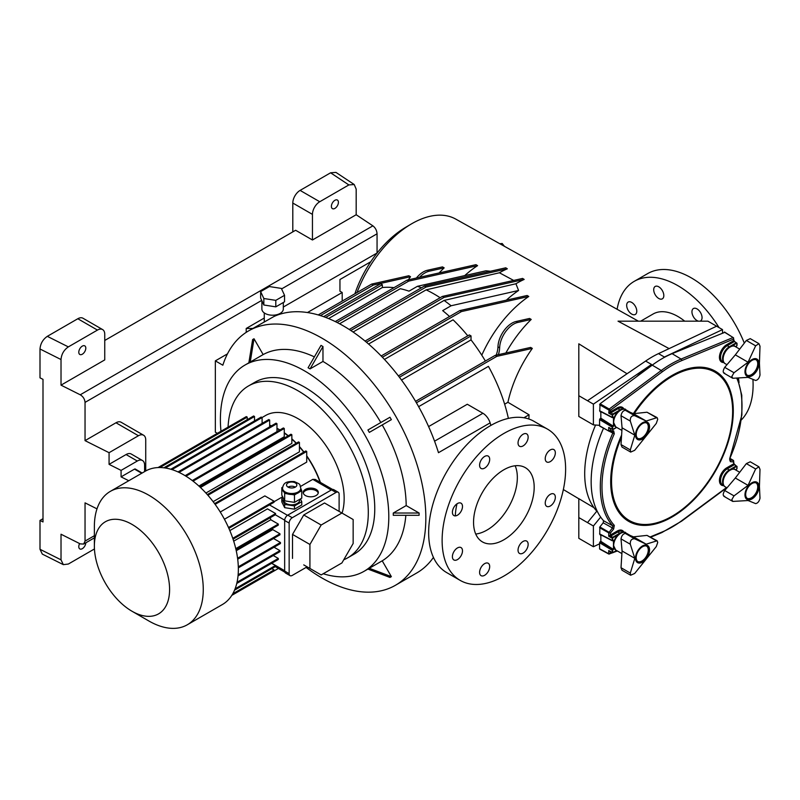 <?xml version="1.0" encoding="UTF-8"?>
<svg xmlns="http://www.w3.org/2000/svg" width="800" height="800" viewBox="0 0 800 800"><rect width="100%" height="100%" fill="white"/><g stroke="black" fill="none" stroke-linecap="round" stroke-linejoin="round"><path stroke-width="1.2" d="M307.47 312.54L342.2 292.49L342.2 301.1M61.02 559.84L40 549.29L42.31 554.1L63.33 564.65L61.02 559.84L61.02 534.23L80.24 543.88L83.64 544.06L85.04 541.1L85.04 502.86L97 508.86M246.21 332.36L246.21 328.46L264.26 318.04M283.31 307.04L377.14 252.97M354.23 184.53L348.86 184.93L319.75 201.74L300.1 190.4L330.59 172.8L335.95 172.4L354.23 184.53L356.18 189.14L356.18 214.74L372.89 225.84C375.42 227.83 376.81 230.48 377.06 233.8L377.06 252.92M85.04 440.63L109.07 452.69L138.43 435.74A10.32 5.96 -60 0 1 143.59 435.23L121.14 422.26A10.32 5.96 120 0 0 115.98 422.77L85.04 440.63L85.04 402.39C84.75 399.1 83.15 396.57 80.24 394.79L61.02 385.15L61.02 359.54L40 348.99C40.44 343.63 42.88 339.41 47.32 336.34L68.34 346.89C63.9 349.96 61.46 354.18 61.02 359.54M217.34 433.33L215.34 432.17L215.34 360.87L222.84 365.21A146.86 84.79 60 0 1 248.56 330.91A146.86 84.79 60 0 1 395.42 415.71A146.86 84.79 60 0 1 395.42 585.29A146.86 84.79 60 0 1 306.09 567.42M227.46 353.87L215.34 360.87M141.7 473.28L134.5 469.12A1.59 0.92 -60 0 1 135.3 469.04L142.16 473.01M109.07 452.69L109.07 464.36L121.08 470.39L137.31 461.02A10.32 5.96 -60 0 1 142.47 460.51A10.32 5.96 -60 0 1 144.61 465.23L144.61 471.6M109.07 464.36L126.08 454.54A10.32 5.96 -60 0 1 131.24 454.02L142.47 460.51M143.59 435.23A10.32 5.96 -60 0 1 145.73 439.95L145.73 470.95M319.75 201.74A10.32 5.96 120 0 0 312.45 214.38L312.45 239.99L295.61 230.26L104.75 340.46M300.1 190.4A10.32 5.96 120 0 0 292.8 203.04L292.8 231.89M61.02 385.15L104.75 359.9L104.75 334.3A10.32 5.96 120 0 0 102.61 329.57A10.32 5.96 120 0 0 97.45 330.08L68.34 346.89M102.61 329.57L82.97 318.23A10.32 5.96 120 0 0 77.81 318.74L47.32 336.34M63.33 564.65L68.34 564.04L94.45 548.96M134.5 469.12L121.08 476.87L128.78 480.73M339.95 279.53L339.95 291.19L339.95 279.53L370.74 261.75M252.8 328.46L246.21 328.46M342.2 292.49L339.95 291.19M338.41 202.31A4.96 2.86 120 0 0 337.38 200.04A4.96 2.86 120 0 0 334.9 200.29A4.96 2.86 120 0 0 331.66 204.66A4.96 2.86 120 0 0 332.42 208.63A4.96 2.86 120 0 0 336.25 207.31A4.96 2.86 120 0 0 338.41 202.31M356.18 214.74L312.45 239.99M79.62 543.57A4.96 2.86 120 0 0 78.79 546.66A4.96 2.86 120 0 0 79.82 548.93A4.96 2.86 120 0 0 83.56 547.69A4.96 2.86 120 0 0 85.8 542.81M40 549.29L40 520.44L43 518.71M40 348.99L40 377.84L43 379.35L43 521.95L40 520.44M78.79 352.2A4.96 2.86 120 0 0 79.82 354.47A4.96 2.86 120 0 0 84.78 351.61A4.96 2.86 120 0 0 84.78 345.88A4.96 2.86 120 0 0 82.3 346.13A4.96 2.86 120 0 0 78.79 352.2M121.08 470.39L121.08 476.87M306.72 456.24A64.7 37.35 60 0 1 319.5 480.65A64.7 37.35 60 0 1 320.07 482.23M198.9 486.05L284.27 436.76L284.27 428.48L283.37 427.96L192.29 480.55M205.92 493.03L291.85 443.42L291.85 434.74L290.95 434.22L199.78 486.86M213.14 501.66L299.43 451.84L299.43 442.44L298.53 441.92L207.31 494.58M220.26 512.02L306.72 462.11L306.72 451.47L305.82 450.95L214.6 503.62M224.43 519.24L264.86 495.9L274.07 501.22L274.07 502.25L228.87 528.35M229.84 530.59L267.48 508.86L275.62 513.56L232.77 538.31M274.07 501.71L282.63 496.77M300.52 486.44L312.79 479.36L315.29 479.46L332.61 489.46M269.67 425.52A64.7 37.35 60 0 1 271.12 426.02M276.97 428.61A64.7 37.35 60 0 1 279.67 430.1M284.27 433.07A64.7 37.35 60 0 1 288.04 435.9M291.85 439.15A64.7 37.35 60 0 1 296.13 443.3M299.43 446.88A64.7 37.35 60 0 1 303.74 452.15M284.55 295.31L281.34 288.41L269.39 286.56L260.64 291.61L263.84 298.51L275.8 300.36L284.55 295.31L284.55 301.79L275.8 306.85L275.8 300.36M260.64 291.61L260.64 298.09L263.84 305L275.8 306.85M263.84 305L263.84 298.51M261.88 300.76L261.88 309.02A10.72 6.19 -0 0 0 268.49 314.74A10.72 6.19 -0 0 0 280.17 313.39A10.72 6.19 -0 0 0 283.31 309.02L283.31 302.51M393.27 513.03L406.19 505.58L419.1 513.03L393.27 513.03L393.27 515.3L419.1 515.3L419.1 513.03M461.02 503.18L461.02 503.18A7.14 4.13 -60 0 1 461.02 511.43A7.14 4.13 -60 0 1 453.88 515.56A7.14 4.13 -60 0 1 453.88 507.31A7.14 4.13 -60 0 1 461.02 503.18L461.02 503.18M489.69 459.36A7.14 4.13 -60 0 1 486.57 466.55A7.14 4.13 -60 0 1 481.07 468.46A7.14 4.13 -60 0 1 481.07 460.21A7.14 4.13 -60 0 1 488.21 456.09A7.14 4.13 -60 0 1 489.69 459.36M526.67 442.14A7.14 4.13 -60 0 1 519.52 446.26A7.14 4.13 -60 0 1 519.52 438.01A7.14 4.13 -60 0 1 526.67 433.89A7.14 4.13 -60 0 1 526.67 442.14M550.28 461.61A7.14 4.13 -60 0 1 546.71 461.96A7.14 4.13 -60 0 1 546.71 453.71A7.14 4.13 -60 0 1 553.86 449.58A7.14 4.13 -60 0 1 554.95 455.31A7.14 4.13 -60 0 1 550.28 461.61M318.23 314.94L371.67 284.08L408.86 275.74L410.52 276.72A89.18 51.49 -60 0 0 408.31 279.84M320.44 315.61L373.35 285.05L410.52 276.72M371.67 284.08L373.35 285.05M323.61 316.67L380.65 283.74L382.34 284.71L382.34 287.52L328.56 318.57M325.67 317.42L382.34 284.71M394 287.66A121.46 70.13 -120 0 0 382.34 287.52M335.25 321.57L407.04 280.13L475.95 264.67A35201.7 13493.37 -167.1 0 0 477.58 265.65A89.75 51.82 -60 0 0 464.76 275.56M337.06 322.47L408.72 281.1L477.58 265.65M407.04 280.13L408.72 281.1M490.48 271.24L485.9 270.81L417.42 286.31L409 291.17A121.46 70.13 -120 0 0 400.3 288.71L339.56 323.78M417.42 286.31A121.46 70.13 60 0 1 421.4 287.8M349.23 329.47L424.44 286.05L505.76 267.81A3271.7 1254.09 -167.1 0 0 507.33 268.81A90.03 51.98 -60 0 0 499.4 272.77L426.12 289.86L353.07 332.03M350.81 330.5L426.12 287.02L507.33 268.81M424.44 286.05L426.12 287.02M426.12 289.86A121.46 70.13 60 0 1 440.13 297.73M365.06 341.07L442.4 296.42L522.6 278.43A4482.7 1718.29 -167.1 0 0 524.18 279.43A90.32 52.15 -60 0 0 515.92 283.75L444.08 300.43L368.56 344.04M366.44 342.22L444.08 297.39L524.18 279.43M442.4 296.42L444.08 297.39M449.55 316.51A121.46 70.13 -120 0 0 442.68 310.62L451.1 305.76L518.58 290.48L515.92 283.75M444.08 300.43A121.46 70.13 60 0 1 451.1 305.76M381.18 355.98L459.8 310.59L527.14 295.49A43508.24 16677.39 -167.1 0 0 528.78 296.47A90.6 52.31 -60 0 0 486.88 344.82A90.6 52.31 -60 0 0 481.78 355.19M382.39 357.23L461.49 311.56L528.78 296.47M459.8 310.59L461.49 311.56M467.8 335.84A121.46 70.13 -120 0 0 453.07 319.8L384.45 359.42M398.39 375.91L469.34 334.94L471.03 335.92L471.03 339.9L401.5 380.04M399.42 377.26L471.03 335.92M485.37 361.04A121.46 70.13 -120 0 0 471.03 339.9M415.56 401.34L495.17 355.38L530.66 347.42L532.32 348.4A91.17 52.63 -60 0 0 521.94 365.1A91.17 52.63 -60 0 0 507.92 402.29L529.06 414.79L528.85 419M416.41 402.8L496.85 356.35L532.32 348.4M495.17 355.38L496.85 356.35M508.38 418.4A121.46 70.13 -120 0 0 488.43 366.37L418.62 406.67M504.64 404.18L507.92 402.29M428.6 426.59L467.3 404.25L482.92 413.27L434.56 441.19M490.89 425.41A146.86 84.79 60 0 0 490.12 422.87A11.11 6.42 -120 0 0 482.92 413.27M248.56 330.91L274.06 316.45A146.86 84.79 60 0 1 438.48 452.69L490.12 422.87M455.33 515.89A49.62 28.65 -60 0 1 457.01 503.81M460.21 580.4L446.73 572.62A87.32 50.42 -60 0 1 428.65 532.64A87.32 50.42 -60 0 1 466.77 444.76A87.32 50.42 -60 0 1 534.06 421.37L547.53 429.14A87.32 50.42 -60 0 1 547.53 529.98A87.32 50.42 -60 0 1 460.21 580.4A87.32 50.42 -60 0 1 442.12 540.42A87.32 50.42 -60 0 1 480.24 452.54A87.32 50.42 -60 0 1 547.53 429.14M515.16 465.77A42.87 24.75 -60 0 1 508.46 507.42A42.87 24.75 -60 0 1 475.74 534.05M473.55 522.27A42.87 24.75 -60 0 1 492.27 479.13A42.87 24.75 -60 0 1 525.3 467.64A42.87 24.75 -60 0 1 525.3 517.15A42.87 24.75 -60 0 1 482.43 541.9A42.87 24.75 -60 0 1 473.55 522.27M457.45 547.94A7.14 4.13 -60 0 1 461.02 547.58A7.14 4.13 -60 0 1 461.02 555.83A7.14 4.13 -60 0 1 453.88 559.96A7.14 4.13 -60 0 1 452.78 554.23A7.14 4.13 -60 0 1 457.45 547.94M546.71 506.36A7.14 4.13 -60 0 1 546.71 498.11A7.14 4.13 -60 0 1 553.86 493.99A7.14 4.13 -60 0 1 553.86 502.24A7.14 4.13 -60 0 1 546.71 506.36L546.71 506.36M518.04 550.18A7.14 4.13 -60 0 1 521.16 542.99A7.14 4.13 -60 0 1 526.67 541.08A7.14 4.13 -60 0 1 526.67 549.33A7.14 4.13 -60 0 1 519.52 553.45A7.14 4.13 -60 0 1 518.04 550.18M481.07 567.4A7.14 4.13 -60 0 1 488.21 563.28A7.14 4.13 -60 0 1 488.21 571.53A7.14 4.13 -60 0 1 481.07 575.65A7.14 4.13 -60 0 1 481.07 567.4M343.75 559.78A99.23 57.29 -120 0 0 347.75 557.81L354.21 554.09A99.23 57.29 -120 0 0 369.42 474.57A99.23 57.29 -120 0 0 304.59 387.12A99.23 57.29 -120 0 0 254.97 382.21L248.52 385.94A99.23 57.29 -120 0 0 228.06 427.14M220.97 431.23A119.08 68.75 60 0 1 245.05 365.02A119.08 68.75 60 0 1 337.27 397.4A119.08 68.75 60 0 1 388.79 517.89A119.08 68.75 60 0 1 364.13 571.27A119.08 68.75 60 0 1 323.24 573.73M369.31 432.39L391.36 419.66L389.97 417.25L367.92 429.98L369.31 432.39L382.22 424.93A119.08 68.75 60 0 1 406.19 505.58M310.06 368.9L322.97 346.53L321.01 345.4L308.09 367.77L310.06 368.9L322.97 361.45A119.08 68.75 60 0 1 380.83 422.52M245.05 365.02L263.15 354.58A119.08 68.75 60 0 1 314.38 356.88M405.85 515.3A119.08 68.75 60 0 1 382.22 560.82L364.13 571.27M391.36 419.66L382.22 424.93M367.93 569.08L389.97 577.44L391.36 576.64L382.22 560.82M250.23 362.04L254.02 338.76L252.63 339.56L248.85 362.83M254.02 338.76L263.15 354.58M322.97 346.53L322.97 361.45M433.44 557.41A146.86 84.79 60 0 1 416.75 572.97L395.42 585.29M529.06 414.79L523.91 417.76M369.31 568.28L391.36 576.64M419.53 277.32A19.85 11.46 -60 0 1 429.07 271.25L427.39 270.28A19.85 11.46 120 0 0 416.38 278.03M496.18 355.15A19.85 11.46 120 0 0 497.96 346.83L499.64 347.8A19.85 11.46 -60 0 1 498.38 354.66M505.86 352.98A90.89 52.47 -60 0 1 531.21 319.44L529.55 318.46L516.08 321.49A19.85 11.46 120 0 0 497.96 346.83M499.64 347.8A19.85 11.46 -60 0 1 517.77 322.46L531.21 319.44M499.8 243.71L502.18 243.5L504.44 246.31M502.18 243.5L500.82 244.28M744.27 343.01A87.32 50.42 -120 0 0 691.36 277.91A87.32 50.42 -120 0 0 647.69 273.58L634.22 281.36A87.32 50.42 -120 0 0 617.11 309.28M741.31 419.96A87.32 50.42 -120 0 0 752.93 379.39M719.04 327.6A87.32 50.42 -120 0 0 677.88 285.68A87.32 50.42 -120 0 0 634.22 281.36M739.05 382.57A87.32 50.42 -120 0 0 738.48 378.28M684.69 321.17A49.62 28.65 -120 0 0 653.08 314.02L640.68 321.17M699.92 321.17A7.14 4.13 -120 0 0 700.58 320.91A7.14 4.13 -120 0 0 700.58 312.66A7.14 4.13 -120 0 0 693.43 308.54A7.14 4.13 -120 0 0 691.95 311.81A7.14 4.13 -120 0 0 697 320.56A7.14 4.13 -120 0 0 698.55 321.17M662.34 298.84A7.14 4.13 -120 0 0 662.34 290.59A7.14 4.13 -120 0 0 655.19 286.46A7.14 4.13 -120 0 0 655.19 294.71A7.14 4.13 -120 0 0 662.34 298.84L662.34 298.84M636.78 311.18A7.14 4.13 -120 0 0 633.66 303.99A7.14 4.13 -120 0 0 628.16 302.07A7.14 4.13 -120 0 0 627.06 307.8A7.14 4.13 -120 0 0 631.73 314.09A7.14 4.13 -120 0 0 635.3 314.45A7.14 4.13 -120 0 0 636.78 311.18M594 507.72L578.81 498.68L578.81 538.31L593.4 546.74L599.58 543.83M578.81 517.57L593.4 526L600.66 517.09M587.51 522.6L596.82 511.17L597.33 511.46M593.4 526L593.4 546.74M600.84 535.47A4.76 2.75 -60 0 1 600.02 534.4M599.58 425.32L593.4 424.88L578.81 416.45L578.81 343.82L627.04 373.75M593.4 424.88L593.4 404.14L651.52 364.46A95.26 55 -60 0 0 636.63 376.7M593.4 404.14L587.51 400.74L645.63 361.06A95.26 55 -60 0 1 658.5 353.62L716.62 326.2L722.51 329.6L664.39 357.03A95.26 55 -60 0 1 668.7 355.18M600.84 412.31A4.76 2.75 -60 0 1 600.02 411.25M587.51 400.74L578.81 395.71M669.12 348.61L618.03 321.17L707.92 321.17L716.62 326.2M722.51 332.8L722.51 329.6M357.02 292.54A88.63 51.17 -60 0 1 365.26 274.48A88.63 51.17 -60 0 1 411.09 224.11A88.63 51.17 -60 0 1 455.76 219.1L638.38 321.17M354.89 293.77A80.6 46.54 -60 0 1 405.54 227.39L411.09 224.11M506.37 300.14A90.43 52.21 -60 0 1 518.58 290.48M596.82 511.17A95.26 55 -60 0 1 595.56 425.04M513.67 280.43L499.4 272.77M427.39 270.28L442.51 266.89L444.16 267.87L429.07 271.25M439.15 272.92A89.46 51.65 -60 0 1 444.16 267.87M747.25 498.39A8.93 5.16 120 0 0 755.89 493.09A8.93 5.16 120 0 0 756.16 482.95M751.98 483.54A8.93 5.16 -60 0 1 756.45 483.1A8.93 5.16 -60 0 1 756.45 493.41A8.93 5.16 -60 0 1 747.52 498.57A8.93 5.16 -60 0 1 746.15 491.41A8.93 5.16 -60 0 1 751.98 483.54M748.06 485.37L755.64 468.98L758.92 466.8L760 469.36L759.43 486.38L760 498.21C759.24 501.4 757.79 503.21 755.64 503.62L748.06 500.53L732.76 501.43L731.83 499.62L734.01 495.88L748.06 485.37L735.32 478.01L724.72 490.52C722.72 494.03 722.72 495.97 724.72 496.32M744.97 494.89A9.92 5.73 -60 0 1 755.49 481.79A9.92 5.73 -60 0 1 755.49 495.83A9.92 5.73 -60 0 1 744.97 494.89M755.64 468.98L746.35 463.61L735.32 478.01M746.35 463.61L750.24 461.79L758.92 466.8M600.13 541.77L599.58 542.74L612.15 550.24L612.7 549.28L600.13 541.77L600.84 541.34L613.47 549.46L613.47 546.16M613.47 544.02L613.47 540.29L612.98 540.59M600.84 541.34L600.84 534.83M613.47 420.86L613.47 417.14L612.98 417.43M600.13 418.61L599.58 419.58L612.15 427.08L612.7 426.12L600.13 418.61L600.84 418.19L600.84 411.67M600.84 418.19L613.47 426.3L613.47 423M731.56 469.29L736.61 466.38L737.01 468.54L736.12 470.22M731.56 346.14L736.61 343.22L737.01 345.39L736.12 347.06M724.75 332.36L672.1 353.67A100.42 57.98 -60 0 0 652.23 365.15L600.06 403.78L599.75 411.11L612.33 417.62M612.7 417.58L612.15 417.25L612.7 417.58M613.2 425.82L612.15 427.08L612.15 429.25L612.9 429.59L608.73 427.41L610.67 428.47L608.73 427.41L608.73 430.8L610.4 430.61L609.01 431.2L599.58 425.8L608.81 431.09M609.83 428.27L612.9 429.59L616.67 427.41M599.58 542.74L599.58 548.77L608.73 553.72L608.73 550.56L610.67 551.63L610.23 551.91L608.73 550.56L612.9 552.74L612.15 552.4L612.71 552.73L612.15 550.24L613.2 548.98M609.83 551.43L612.9 552.74L616.67 550.57M609.37 431.3L614.3 433.78A99.01 57.16 120 0 0 614.3 525.38A1.19 0.96 137.8 0 1 612.78 525.85L612.41 527.92L603.19 522.8L599.86 526.95L610.4 533.06L608.73 532.88L608.73 536.27L612.15 538.24L612.71 537.27L610.67 536.09L608.73 536.27L610.23 535.07L610.95 535.96L610.23 535.07M599.86 526.95L599.75 534.26L612.33 540.78M612.7 540.74L612.15 540.41L612.7 540.74M623.84 532.3L622.63 531.56A9.51 5.49 -60 0 0 617.81 532L619.79 533.18L612.71 537.27L612.15 540.41L599.58 533.89M603.52 428.23A100.42 57.98 120 0 0 603.56 520.73L612.78 525.85A100.2 57.85 -60 0 1 612.78 433.15L612.41 431.51A1.19 0.94 -84.9 0 0 612.71 431.6L612.71 431.6A1.19 0.94 -84.9 0 0 613.66 430.9L614.3 433.78M603.19 522.8L603.56 520.73M599.58 527.67L608.73 532.88L612.41 527.92L613.66 529L614.3 525.38M612.71 431.6L609.01 431.2M623.84 409.14L622.63 408.41A9.51 5.49 -60 0 0 617.81 408.84L610.67 412.94L608.73 413.11L612.15 415.09L612.71 414.12L610.23 411.92L608.73 413.11L609.21 409.04L610.4 410.24L608.73 409.96L599.58 404.7M599.58 419.58L599.58 425.8M623.98 409.15A10.31 5.95 120 0 0 617.26 407.88L619.79 410.03L612.71 414.12L612.15 417.25L599.58 410.74M733.6 464.18L734.37 464.68L733.72 463.78L734.37 464.68L727.27 468.8L726.72 467.84L733.58 463.88L734.13 464.84M729.72 460.03L729.91 460.08A1.19 0.94 -84.9 0 1 730.32 461.65L729.68 458.76L741.88 415.03L741.77 395.23L737.49 378.34M733.6 341.02L734.37 341.52L733.72 340.62L734.37 341.52L727.27 345.65L729.47 347.07M736.61 343.22L734.3 341.2L733.11 337.51L681.08 359.06L672.1 353.67M652.23 365.15L661.25 370.51A100.2 57.85 -60 0 1 681.08 359.06A1.19 0.78 -112.5 0 1 681.79 360.57L733.58 339.12L733.6 337.87L733.58 339.12L733.11 337.51L724.27 332.07M733.72 340.62L734.13 341.69M730.32 461.65L733.58 461.94L733.6 460.79L733.58 461.94L733.32 460.39L730.08 458.42L733.44 460.43L729.7 459.95M733.72 463.78L733.58 461.94M612.17 552.69L608.73 553.72L610.4 553.43L609.21 554.08M736.61 466.38L733.93 463.69L733.58 460.65M747.25 375.24A8.93 5.16 120 0 0 755.89 369.93A8.93 5.16 120 0 0 756.16 359.8M751.98 360.39A8.93 5.16 -60 0 1 756.45 359.94A8.93 5.16 -60 0 1 756.45 370.26A8.93 5.16 -60 0 1 747.52 375.41A8.93 5.16 -60 0 1 746.15 368.26A8.93 5.16 -60 0 1 751.98 360.39M748.06 362.21L755.64 345.82L758.92 343.65L760 346.21L759.43 363.23L760 375.05C759.24 378.25 757.79 380.05 755.64 380.47L748.06 377.37L732.76 378.27L731.83 376.46L734.01 372.73L748.06 362.21L735.32 354.86L724.72 367.36C722.72 370.88 722.72 372.81 724.72 373.17M744.97 371.73A9.92 5.73 -60 0 1 755.49 358.64A9.92 5.73 -60 0 1 755.49 372.67A9.92 5.73 -60 0 1 744.97 371.73M755.64 345.82L746.35 340.45L735.32 354.86M746.35 340.45L750.24 338.64L758.92 343.65M637.78 438.43A8.93 5.16 120 0 0 641.96 437.84A8.93 5.16 120 0 0 647.71 430.23A8.93 5.16 120 0 0 646.7 423M642.52 438.17A8.93 5.16 -60 0 1 638.05 438.61A8.93 5.16 -60 0 1 638.05 428.3A8.93 5.16 -60 0 1 646.99 423.14A8.93 5.16 -60 0 1 648.35 430.3A8.93 5.16 -60 0 1 642.52 438.17M634.81 435.18L630.31 421.09C630.09 417.32 631.54 415.51 634.67 415.67L646.18 421.04L633.44 413.68L625.37 410.3C623.1 410.64 621.65 412.45 621.01 415.72L622.07 427.82L621.01 444.56L622 447.07L630.68 452.08L630.31 449.93L634.81 435.18L622.07 427.82M646.18 421.04L657.11 417.61L657.73 419.24L656.3 423.41L634.67 450.32L630.68 452.08M649.54 426.83A9.92 5.73 -60 0 1 639.01 439.92A9.92 5.73 -60 0 1 639.01 425.89A9.92 5.73 -60 0 1 649.54 426.83M656.3 417.6L647 412.23L657.09 417.6M647 412.23L633.44 413.68M637.78 561.59A8.93 5.16 120 0 0 641.96 561A8.93 5.16 120 0 0 647.71 553.39A8.93 5.16 120 0 0 646.7 546.15M642.52 561.32A8.93 5.16 -60 0 1 638.05 561.77A8.93 5.16 -60 0 1 638.05 551.45A8.93 5.16 -60 0 1 646.99 546.3A8.93 5.16 -60 0 1 648.35 553.45A8.93 5.16 -60 0 1 642.52 561.32M646.18 544.19L657.11 540.77L657.73 542.4L656.3 546.56L634.67 573.47L630.68 575.23L630.31 573.08L634.81 558.33L630.31 544.24C630.09 540.48 631.54 538.67 634.67 538.82L646.18 544.19L633.44 536.84L625.37 533.45C623.1 533.8 621.65 535.6 621.01 538.87L622.07 550.98L621.01 567.71L622 570.22M649.54 549.98A9.92 5.73 -60 0 1 639.01 563.08A9.92 5.73 -60 0 1 639.01 549.04A9.92 5.73 -60 0 1 649.54 549.98M656.3 540.75L647 535.39L657.09 540.76M634.81 558.33L622.07 550.98M647 535.39L633.44 536.84M316.1 489.38A7.54 4.35 180 0 1 318.31 492.45A7.54 4.35 180 0 1 310.76 496.81A7.54 4.35 180 0 1 303.22 492.45A7.54 4.35 180 0 1 307.88 488.43A7.54 4.35 180 0 1 316.1 489.38M300.47 498.91L301.77 501.72L301.77 504.96L294.48 509.17L284.66 507.66L281.81 501.93L281.81 498.69L283.19 497.89M303.31 493.1A7.54 4.35 180 0 1 308.41 489.61A7.54 4.35 180 0 1 316.1 490.67A7.54 4.35 180 0 1 318.22 493.1M347.75 557.81A99.23 57.29 -120 0 0 362.96 478.3A99.23 57.29 -120 0 0 298.13 390.85A99.23 57.29 -120 0 0 248.52 385.94M342.06 513.12A65.1 37.58 -120 0 0 321.97 440.17A65.1 37.58 -120 0 0 265.59 415.5L262.05 417.54M276.97 428.29A65.1 37.58 60 0 1 279.33 429.58A65.1 37.58 60 0 1 279.94 429.94M284.27 432.74A65.1 37.58 60 0 1 288.28 435.76M291.85 438.81A65.1 37.58 60 0 1 296.35 443.18M299.43 446.52A65.1 37.58 60 0 1 303.95 452.03M306.72 455.83A65.1 37.58 60 0 1 320.39 482.41M269.67 425.19A65.1 37.58 60 0 1 271.47 425.82M94.37 546.09L94.37 526.65A77 44.46 60 0 1 110.31 491.39A77 44.46 60 0 1 148.82 495.21A77 44.46 60 0 1 199.12 563.07A77 44.46 60 0 1 187.32 624.77A77 44.46 60 0 1 148.82 620.96L131.98 611.23A53.19 30.71 60 0 1 94.37 546.09A53.19 30.71 60 0 1 131.98 524.38A53.19 30.71 60 0 1 169.59 589.52A53.19 30.71 60 0 1 131.98 611.23M110.31 491.39L145.4 471.14A77 44.46 60 0 1 222.4 515.6A77 44.46 60 0 1 222.4 604.52L187.32 624.77M271.84 568.64L274.07 569.92L274.07 570.96L231.82 595.36L278.41 568.46M274.07 569.92L232.77 593.77M234.54 590.17L275.62 566.45A3.97 2.29 -60 0 1 275.44 565.52L235.09 588.82M275.44 565.52L271.63 563.33M273.26 555.52L278.31 558.44L278.31 559.47L236.75 583.47M278.31 558.44L237.03 582.27M274.05 547.23L279.95 550.63L279.95 551.66L238.03 575.86M279.95 550.63L238.13 574.77M273.55 538.51L280.45 542.49L238.31 566.82M280.45 542.49L280.45 543.53L238.34 567.85M274.07 501.22L228.51 527.52M275.62 513.56A3.97 2.29 -60 0 0 275.44 514.71L233.06 539.17M233.7 541.15L270.79 519.74L278.31 524.08L278.31 525.12L235.98 549.56M278.31 524.08L235.77 548.64M236.24 550.73L272.77 529.64L279.95 533.77L279.95 534.81L237.7 559.2M279.95 533.77L237.57 558.24M341.92 513.03L353.15 519.52L353.15 543.5L341.92 562.94L321.15 574.94L309.92 568.45L309.92 544.47L321.15 525.03L341.92 513.03L324.52 502.99L303.75 514.98L321.15 525.03M303.75 514.98L292.52 534.42L309.92 544.47M303.75 564.89L309.92 568.45M292.52 558.41L292.52 534.42M307.12 566.83L292.24 575.42A4.37 2.52 -60 0 1 290.06 575.64A4.37 2.52 -60 0 1 289.15 573.64L289.15 523.08A4.37 2.52 -60 0 1 292.24 517.73L336.03 492.45A4.37 2.52 -60 0 1 338.21 492.24A4.37 2.52 -60 0 1 339.11 494.24L339.11 511.41M290.06 575.64L285.57 573.05A4.37 2.52 -60 0 1 284.66 571.05L284.66 520.49A4.37 2.52 -60 0 1 287.75 515.14L331.53 489.86A4.37 2.52 -60 0 1 333.72 489.65L338.21 492.24M158.04 467.57L246.32 416.6L247.22 417.11L247.22 419.69M159.89 467.53L247.22 417.11M163.89 467.8L253.62 415.99L254.52 416.51L254.52 420.9M165.33 468L254.52 416.51M170.8 469.24L261.2 417.05L262.1 417.56L262.1 423.39M171.98 469.59L262.1 417.56M178.03 471.93L268.78 419.54L269.67 420.05L269.67 426.86M179.02 472.39L269.67 420.05M185.12 475.67L276.07 423.16L276.97 423.68L276.97 431.66M185.99 476.21L276.97 423.68M215.13 504.35L306.72 451.47M207.92 495.27L299.43 442.44M200.47 487.5L291.85 434.74M193.06 481.14L284.27 428.48M270.79 519.74A64.7 37.35 -120 0 0 270.24 517.71M272.77 529.64A64.7 37.35 -120 0 0 272.6 528.42M294.48 509.17L294.48 505.93L284.66 504.42L281.81 498.69M284.66 507.66L284.66 504.42M283.74 499L283.74 500.23A7.94 4.58 0 0 0 288.64 504.47A7.94 4.58 0 0 0 297.29 503.47A7.94 4.58 0 0 0 299.62 500.23L299.62 499.4M301.77 501.72L294.48 505.93M300.81 488.24A9.13 5.27 180 0 1 298.13 491.97A9.13 5.27 180 0 1 288.19 493.11A9.13 5.27 180 0 1 282.55 488.24C283.44 482.88 286.03 481.26 294.23 481.55C301.71 484.94 299.1 483.72 300.81 488.24L300.81 489.21A9.13 5.27 180 0 1 299.26 492.15A9.13 5.27 180 0 1 298.13 492.94A9.13 5.27 180 0 1 296.77 493.59A9.13 5.27 180 0 1 291.7 494.48A9.13 5.27 180 0 1 287.1 493.77A9.13 5.27 180 0 1 284 492.06A9.13 5.27 180 0 1 282.55 489.21A9.13 5.27 180 0 1 282.55 489.15L281.81 487.67L282.65 487.19M295.33 487.11A5.16 2.98 180 0 1 289.7 487.75A5.16 2.98 180 0 1 286.52 485A5.16 2.98 180 0 1 291.68 482.02A5.16 2.98 180 0 1 296.84 485A5.16 2.98 180 0 1 295.33 487.11A5.16 2.98 180 0 0 288.03 487.11M300.81 488.62L301.77 490.7L301.77 498.15L294.48 502.37L284.66 500.85L281.81 495.12L281.81 487.67M296.77 493.59L294.48 494.91L291.7 494.48M301.77 490.7L299.26 492.15M294.48 502.37L294.48 494.91M284.66 500.85L284.66 493.4L284 492.06M287.1 493.77L284.66 493.4M85.04 541.1L94.37 535.72M377.06 233.8L281.58 288.92M261.71 300.4L85.04 402.39M137.31 461.02L126.08 454.54M138.43 435.74L115.98 422.77M312.45 214.38L292.8 203.04M97.45 330.08L77.81 318.74M330.59 172.8L348.86 184.93M372.89 225.84L80.24 394.79M516.08 321.49L517.77 322.46M645.63 361.06L651.52 364.46M658.5 353.62L664.39 357.03M734.01 495.88L724.72 490.52M726.88 487.8L725.18 486.82A9.92 5.73 -60 0 1 723.13 482.28A9.92 5.73 -60 0 1 727.46 472.29A9.92 5.73 -60 0 1 735.11 469.63L739.52 472.18M634.29 413.55A85.62 49.43 -60 0 1 698.33 368.18A85.62 49.43 -60 0 1 732.64 411.38A85.62 49.43 -60 0 1 672.09 516.24A85.62 49.43 -60 0 1 611.55 481.29A85.62 49.43 -60 0 1 621.29 437.64M621.4 435.51A86.69 50.05 120 0 0 653.87 524.35A86.69 50.05 120 0 0 733.29 410.88A86.69 50.05 120 0 0 698.34 367.15A86.69 50.05 120 0 0 633.34 413.64M612.98 552.57L616.56 550.5L612.98 552.56M620 533.43L619.79 533.18A9.46 5.46 -60 0 1 623.26 532.3M612.7 540.4L612.7 538.24M612.98 537.75L618.42 534.62M623.98 532.31A10.31 5.95 120 0 0 617.26 531.03L617.81 532L610.95 535.96M613.66 529L610.4 533.06L610.4 534.99L617.26 531.03M613.66 430.9L610.4 430.61L610.48 428.62M610.95 412.8L610.4 411.84L617.26 407.88M681.79 360.57A99.01 57.16 120 0 0 662.19 371.88L610.4 410.24L610.23 411.92M620 410.27L619.79 410.03A9.46 5.46 -60 0 1 623.26 409.14M612.98 429.41L616.56 427.35L612.98 429.41M612.7 417.25L612.7 415.08M612.98 414.6L618.42 411.46M612.7 429.24L612.7 427.08M723.53 361.87A9.46 5.46 -60 0 1 723.42 354.13A9.46 5.46 -60 0 1 729.25 346.83L736.33 342.74L734.37 341.52M723.82 362.37L722.58 361.69A9.51 5.49 -60 0 1 721.04 354.08A9.51 5.49 -60 0 1 727.27 345.65L726.72 344.68L733.58 340.72L733.58 339.12M736.62 346.03L736.12 346.33M736.89 345.55L737.01 343.22L737.01 345.39L736.12 346.46M662.19 371.88A1.19 0.58 -126.5 0 0 661.25 370.51L609.21 409.04L600.06 403.78M733.6 337.87L724.6 332.07M726.72 344.68A10.31 5.95 120 0 0 719.58 355.56A10.31 5.95 120 0 0 723.9 362.48M729.68 458.76A99.01 57.16 120 0 0 736.85 378.38M723.82 485.53L722.58 484.84A9.51 5.49 -60 0 1 721.04 477.24A9.51 5.49 -60 0 1 727.27 468.8L729.47 470.23M726.72 467.84A10.31 5.95 120 0 0 719.58 478.71A10.31 5.95 120 0 0 723.9 485.64M650.82 537.14L661.81 532.59A1.19 0.78 -112.5 0 0 662.19 531.97L650.36 536.87M616.93 550.72L615.06 551.49M662.19 531.97A99.01 57.16 120 0 0 681.79 520.66A1.19 0.58 53.5 0 1 681.65 521.13L726.76 487.73M726.48 487.57L681.79 520.66M723.53 485.02A9.46 5.46 -60 0 1 723.42 477.29A9.46 5.46 -60 0 1 729.25 469.99L736.33 465.9L734.37 464.68M736.89 468.7L737.01 466.38L737.01 468.54L736.12 469.49M736.62 469.19L736.12 469.61M612.7 552.4L612.7 550.24M610.4 553.43L610.48 551.78M734.01 372.73L724.72 367.36M726.88 364.64L725.18 363.67A9.92 5.73 -60 0 1 723.13 359.12A9.92 5.73 -60 0 1 727.46 349.14A9.92 5.73 -60 0 1 735.11 346.48L739.52 349.03M630.31 449.93L621.01 444.56M630.31 421.09L621.01 415.72M634.67 415.67L625.37 410.3M621.79 430.36L615.72 426.86A9.92 5.73 -60 0 1 615.72 415.41A9.92 5.73 -60 0 1 625.65 409.68L630.13 412.27M630.31 573.08L621.01 567.71M630.31 544.24L621.01 538.87M634.67 538.82L625.37 533.45M621.79 553.52L615.72 550.02A9.92 5.73 -60 0 1 615.72 538.56A9.92 5.73 -60 0 1 625.65 532.83L630.13 535.42M287.48 515.31L269.47 504.91M331.25 490.02L312.79 479.36M336.03 492.45L331.53 489.86M292.24 517.73L287.75 515.14M289.15 523.08L284.66 520.49M289.15 573.64L284.66 571.05M284.67 520.17L275.32 514.77M284.66 570.72L271.74 563.26M94.37 537.87L83.64 544.06M264.26 312.91L264.26 321.85M280.93 312.91L280.93 313.9M563.35 489.55L578.81 498.76M732.73 501.41L723.85 496.28M725.18 486.82C723.9 486.34 723.13 484.71 722.87 481.92C722.48 479.47 724.04 476.07 727.55 471.73C731.87 468.94 734.39 468.24 735.11 469.63M612.32 540.77L613.39 540.48M609.32 431.29L599.75 426.17M612.32 417.62L613.39 417.32M729.69 460.02L729.93 458.76M617.39 550.98L608.9 554.09L599.75 549.14M661.81 532.59L681.65 521.13M732.73 378.25L723.85 373.12M725.18 363.67C723.9 363.18 723.13 361.55 722.87 358.77C722.48 356.31 724.04 352.91 727.55 348.57C731.87 345.78 734.39 345.08 735.11 346.48M615.72 426.86L613.41 422.12L614.14 417.97C616.56 409.72 625.73 407.78 625.65 409.68M630.68 575.23L622 570.23M615.72 550.02L613.41 545.28L614.14 541.12C616.56 532.88 625.73 530.94 625.65 532.83M284.86 572.18L275.28 566.65M282.55 488.24L282.55 489.21"/></g></svg>
